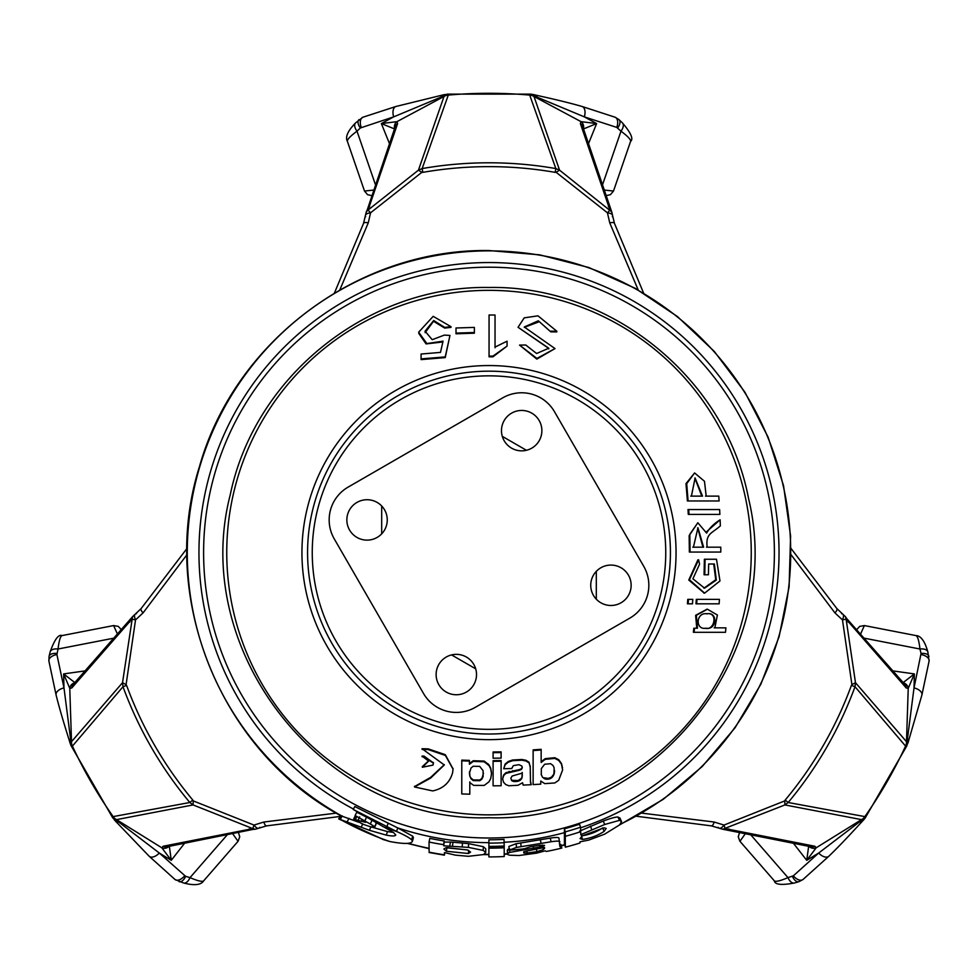<?xml version="1.0" encoding="UTF-8"?>
<svg xmlns="http://www.w3.org/2000/svg" width="978" height="978" viewBox="0 0 978 978"><rect width="100%" height="100%" fill="white"/><g stroke="black" fill="none" stroke-linecap="round" stroke-linejoin="round"><path stroke-width="1.47" d="M516.127 843.708L508.915 846.447L509.171 850.175A298.253 298.253 0 0 0 524.489 848.745L530.431 846.716L539.746 845.261L544.575 845.395L542.802 846.447L509.819 852.4L507.826 853.293L507.826 854.589L509.624 855.212L518.988 855.505L536.567 853.158L545.198 850.823L546.274 851.471A304.317 304.317 0 0 0 561.812 848.073L559.868 846.545L558.988 838.232C558.89 837.278 555.981 837.229 550.272 838.097L516.127 843.708L516.47 847.425L509.171 850.175M561.812 848.073L560.907 844.442L559.428 843.965M509.55 848.672L507.594 849.552L507.594 850.848M579.599 831.129L603.243 821.043C610.37 818.378 615.26 817.021 617.9 816.972L619.93 818.28M621.58 821.642L619.514 824.943L604.661 834.148L588.793 840.078L580.003 841.813L579.917 843.012A304.317 304.317 0 0 1 565.357 847.18L565.26 831.862A289.476 289.476 0 0 0 580.553 827.217L580.81 834.662L604.71 824.491L619.539 820.334L621.58 821.642L619.844 817.865M565.357 847.18L564.416 843.562L564.416 828.794A286.297 286.297 0 0 0 579.551 824.21L580.553 827.217M368.437 818.109L356.774 812.192L355.112 815.53L362.96 819.906L365.527 822.327L353.938 819.283L363.046 824.283L370.735 826.862L374.794 826.569L355.112 815.53M376.053 823.635L375.845 822.645M358.706 822.229L340.65 815.689M393.339 832.4L387.52 831.618L370.906 826.862M488.89 847.058L488.89 839.796A287.19 287.19 0 0 0 504.025 839.393L504.208 846.655A294.451 294.451 0 0 1 488.89 847.058L488.89 856.911A304.317 304.317 0 0 0 504.208 856.532L504.208 847.779A295.576 295.576 0 0 1 488.89 848.17M612.362 216.7C613.23 214.671 611.592 213.375 607.448 212.825L556.127 172.299L555.186 172.36A385.955 385.955 0 0 0 422.814 172.36L421.873 172.299L370.552 212.825L368.241 222.923L339.782 289.989M394.794 129.059L381.371 123.57L396.958 121.651L397.618 123.57L368.058 210.05L418.437 170.16L444 96.492A8.839 8.472 19.7 0 1 448.291 95.098L422.154 168.571A389.806 389.806 0 0 1 555.846 168.571L529.709 95.098L530.858 94.12L533.585 94.585A8.839 7.078 -76.6 0 1 537.277 97.238L533.976 95.991A8.839 8.716 -152.3 0 0 529.709 94.401M718.207 827.388C719.539 829.161 721.483 828.378 724.026 825.065L784.784 800.884L785.2 800.041A385.955 385.955 0 0 0 851.398 685.395L851.911 684.612L842.474 619.905L834.894 612.851L791.031 554.685M902.902 682.791L914.369 673.915L908.232 688.365L906.239 687.974L846.117 619.135L855.481 682.705L906.496 741.679A8.839 8.472 139.7 0 1 905.567 746.092L855.004 686.727A389.806 389.806 0 0 1 788.158 802.51L864.858 816.606L865.127 818.097L863.366 820.224A8.839 7.078 43.4 0 1 859.222 822.095L861.948 819.857A8.839 8.716 -32.3 0 0 865.457 816.948M136.419 613.707C134.218 613.976 133.925 616.042 135.526 619.905L126.089 684.612L126.602 685.395A385.955 385.955 0 0 0 192.8 800.041L193.216 800.884L253.974 825.065L263.877 822.021L336.175 813.134M169.304 845.958L171.26 860.322L161.81 847.792L163.143 846.251L252.813 828.61L193.082 804.931L116.504 819.625A8.839 8.472 -100.3 0 1 113.142 816.606L189.842 802.51A389.806 389.806 0 0 1 122.996 686.727L72.433 746.092L71.015 745.591L70.049 742.999A8.839 7.078 163.4 0 1 70.502 738.476L71.076 741.947A8.839 8.716 87.7 0 0 71.834 746.446M488.89 843.109A290.503 290.503 0 0 0 504.196 842.706M504.159 846.667L504.208 847.779M447.019 847.596L467.728 850.004M507.594 849.552L507.826 854.589M559.868 845.836L559.868 846.545M559.881 841.862C559.709 840.921 556.763 840.884 551.054 841.752L516.47 847.425M523.731 851.801L523.878 853.048L527.179 853.024L536.849 851.655L543.377 849.637L544.563 847.449L525.455 851.3L523.646 851.838L523.878 853.048L523.646 851.838M533.23 846.227L533.56 848.391M429.11 850.982L429.049 842.034A295.576 295.576 0 0 0 443.621 844.662L443.767 845.811L468.376 847.376L483.23 850.42L485.711 852.498L483.548 854.564L468.389 856.3L455.455 855.151L444.477 852.559L444.391 854.796L444.415 853.647M467.618 849.955L446.017 847.743L443.865 848.99L446.396 851.251L468.401 853.525L470.565 852.095L467.618 849.955M443.621 844.662L444.195 840.97A291.835 291.835 0 0 1 429.807 838.366L429.049 842.034M444.195 840.97L443.767 845.811M444.269 842.107L450.369 842.046L449.868 845.75M450.369 842.046L452.973 842.205L452.496 845.921M452.973 842.205L468.645 843.647L468.376 847.376M468.645 843.647L483.303 846.679L483.23 850.42M483.303 846.679L485.748 848.757L485.711 852.498M602.717 827.901C596.201 832.156 589.086 834.809 581.384 835.86M374.623 827.095L376.237 823.121M355.43 815.713L353.938 819.283M582.509 835.762L603.988 827.791L606.177 828.427L604.147 831.361C597.521 835.652 590.309 838.342 582.533 839.417L580.088 838.586L582.509 835.762M564.416 828.794L565.26 831.862M603.243 821.043L604.71 824.491M382.618 839.332L389.77 841.508C403.902 844.173 411.457 844.063 412.447 841.178L411.689 839.784C409.269 837.645 404.22 834.87 396.555 831.471L353.254 809.466L393.547 832.547L395.748 835.029M395.772 834.943C395.369 836.214 392.202 836.276 386.249 835.126L369.427 830.298L338.73 818.916L383.669 839.723M413.327 837.84L412.423 841.312L413.401 837.559L412.667 836.178L397.728 827.914L354.806 806.532L353.254 809.466M488.89 842.645A290.05 290.05 0 0 1 397.728 827.914L396.555 831.471A293.791 293.791 0 0 1 382.484 826.41M620.028 824.393A301.737 301.737 0 0 0 489 250.869A301.737 301.737 0 0 0 341.188 815.652L339.354 818.904A305.466 305.466 0 0 0 389.77 841.508M342.227 815.896L340.43 819.173M117.384 633.976L113.631 625.565L118.301 626.397L121.284 629.624M238.033 841.3L232.715 833.745M71.761 687.974A6.308 6.051 40.7 0 1 73.167 684.453L132.543 616.702L141.15 608.56A6.308 2.433 36.5 0 0 143.106 612.851L135.526 619.905L131.883 619.135L71.761 687.974L69.768 688.365L63.631 673.915L75.098 682.791M186.969 554.685L143.106 612.851M132.543 616.702L122.519 682.705L122.996 686.727L126.602 685.395M131.284 618.561A6.308 6.039 42.3 0 0 129.781 622.155M74.487 682.913A6.308 6.161 135 0 0 69.768 688.365L71.504 741.679A8.839 8.472 40.3 0 0 72.433 746.092A459.305 459.305 0 0 0 113.142 816.606L112.543 816.948A8.839 8.716 -147.7 0 0 116.052 819.857L118.778 822.095A8.839 7.078 136.6 0 1 114.634 820.224L149.145 856.227L175.001 879.503L183.546 882.987C194.377 885.762 201.089 885.041 203.681 880.823C202.263 882.022 197.715 880.946 190.025 877.621A8.839 4.817 106.3 0 1 183.546 882.987M263.877 822.021A6.308 2.433 83.5 0 0 266.615 825.872L340.124 816.447M249.145 828.916A6.308 6.039 77.7 0 0 253.021 829.405L255.258 829.246L252.813 828.61L253.974 825.065C256.517 828.378 258.461 829.161 259.793 827.388M255.258 829.246L266.615 825.872M163.143 846.251A6.308 6.051 79.3 0 0 166.908 846.789L253.021 829.405M116.504 819.625L161.81 847.792A6.308 6.161 -15 0 0 168.888 846.422M62.959 635.419L62.091 635.578C60.416 636.103 59.059 640.59 58.032 649.013L56.907 654.563L63.986 687.925A8.839 5.049 165.8 0 0 56.125 695.113C61.015 714.869 68.252 736.801 70.049 742.999M84.841 670.932L63.631 673.915L63.986 687.925L70.502 738.476M56.907 654.563A8.839 5.073 170.2 0 0 48.9 661.079L56.125 695.113M56.944 653.487A8.839 4.817 -166.3 0 0 49.059 656.409L48.9 661.079M113.607 638.206L58.032 649.013A8.839 4.817 -166.3 0 0 50.147 651.935L49.059 656.409M118.778 822.095L159.292 853.012L185.6 876.325A8.839 4.817 106.3 0 1 179.121 881.691M184.646 875.823A8.839 5.073 129.8 0 1 175.001 879.503M184.439 843.452L171.26 860.322L159.292 853.012A8.839 5.049 134.2 0 1 149.145 856.227M114.634 820.224L112.543 816.948M193.216 800.884L193.082 804.931L189.842 802.51L192.8 800.041M50.147 651.935C54.511 639.575 58.484 634.123 62.091 635.578L113.631 625.565M238.436 832.535L239.744 836.74L238.131 841.202L203.681 880.823M126.089 684.612L122.519 682.705L71.504 741.679M745.285 833.745L739.967 841.3M856.716 629.624L859.699 626.397L864.369 625.565L860.616 633.976M814.857 846.251A6.308 6.051 -79.3 0 1 811.092 846.801L722.742 829.246L711.385 825.872A6.308 2.433 -83.5 0 0 714.123 822.021L724.026 825.065L725.187 828.61L814.857 846.251L816.19 847.792L806.74 860.322L808.696 845.958M641.825 813.134L714.123 822.021M722.742 829.246L784.918 804.931L788.158 802.51L785.2 800.041M724.979 829.405A6.308 6.039 -77.7 0 0 728.855 828.916M809.112 846.422A6.308 6.161 15 0 0 816.19 847.792L861.496 819.625A8.839 8.472 -79.7 0 0 864.858 816.606A459.305 459.305 0 0 0 905.567 746.092L906.166 746.446A8.839 8.716 92.3 0 0 906.924 741.947L907.498 738.476A8.839 7.078 16.6 0 1 907.951 742.999L921.875 695.113L929.1 661.079L927.853 651.935C924.833 641.177 920.86 635.724 915.909 635.578C917.645 636.213 919.002 640.688 919.968 649.013A8.839 4.817 -13.7 0 1 927.853 651.935M834.894 612.851A6.308 2.433 -36.5 0 0 836.85 608.56L791.019 548.438M848.219 622.155A6.308 6.039 -42.3 0 0 846.716 618.561L845.457 616.702L846.117 619.135L842.474 619.905C844.075 616.042 843.782 613.976 841.581 613.707M845.457 616.702L836.85 608.56M906.239 687.974A6.308 6.051 -40.7 0 0 904.833 684.453L846.716 618.561M906.496 741.679L908.232 688.365A6.308 6.161 -135 0 0 903.513 682.913M739.564 832.535L738.256 836.74L739.869 841.202L774.319 880.823C775.615 882.009 780.163 880.946 787.975 877.621L793.354 875.823L818.708 853.012A8.839 5.049 45.8 0 0 828.855 856.227C843.525 842.107 858.892 824.87 863.366 820.224M793.561 843.452L806.74 860.322L818.708 853.012L859.222 822.095M793.354 875.823A8.839 5.073 50.2 0 0 802.999 879.503L828.855 856.227M792.4 876.325A8.839 4.817 73.7 0 0 798.867 881.691L802.999 879.503M750.835 834.906L787.975 877.621A8.839 4.817 73.7 0 0 794.454 882.987L798.867 881.691M907.498 738.476L914.014 687.925L921.056 653.487A8.839 4.817 -13.7 0 1 928.941 656.409M921.093 654.563A8.839 5.073 9.8 0 1 929.1 661.079M893.159 670.932L914.369 673.915L914.014 687.925A8.839 5.049 14.2 0 1 921.875 695.113M907.951 742.999L906.166 746.446M851.911 684.612L855.481 682.705L855.004 686.727L851.398 685.395M864.369 625.565L915.909 635.578M784.784 800.884L784.918 804.931L861.496 819.625M604.331 190.074L613.499 191.04L610.443 194.671L606.152 195.637M371.848 195.637L367.557 194.671L364.501 191.04L373.669 190.074M580.382 123.57A6.308 6.051 160.7 0 1 582.729 126.553L611.715 211.859L614.465 223.375A6.308 2.433 156.5 0 0 609.759 222.923L607.448 212.825L609.942 210.05L580.382 123.57L581.042 121.651L596.629 123.57L583.206 129.059M638.218 289.989L609.759 222.923M611.715 211.859L559.563 170.16L555.846 168.571L555.186 172.36M610.724 209.83A6.308 6.039 162.3 0 0 608.365 206.725M583.401 128.46A6.308 6.161 -105 0 0 581.042 121.651L534 96.492A8.839 8.472 160.3 0 0 529.709 95.098A459.305 459.305 0 0 0 448.291 95.098L448.291 94.401A8.839 8.716 -27.7 0 0 444.024 95.991L440.723 97.238A8.839 7.078 -103.4 0 1 444.415 94.585L395.98 106.468L362.899 117.226L355.601 122.873C347.789 130.869 345.051 137.042 347.41 141.394C347.092 139.573 350.283 136.162 357.007 131.174A8.839 4.817 -133.7 0 1 355.601 122.873M368.241 222.923A6.308 2.433 -156.5 0 0 363.535 223.375L334.39 293.131M369.635 206.725A6.308 6.039 -162.3 0 0 367.276 209.83L366.285 211.859L368.058 210.05L370.552 212.825C366.408 213.375 364.77 214.671 365.638 216.7M366.285 211.859L363.535 223.375M397.618 123.57A6.308 6.051 -160.7 0 0 395.271 126.553L367.276 209.83M444 96.492L396.958 121.651A6.308 6.161 105 0 0 394.599 128.46M613.499 191.04L630.59 141.394C630.969 139.683 627.778 136.272 620.993 131.174L616.751 127.409L584.306 116.859A8.839 5.049 -74.2 0 0 582.02 106.468C562.46 100.82 539.844 96.125 533.585 94.585M588.609 143.424L596.629 123.57L584.306 116.859L537.277 97.238M616.751 127.409A8.839 5.073 -69.8 0 0 615.101 117.226L582.02 106.468M617.656 127.984A8.839 4.817 -46.3 0 0 619.062 119.695L615.101 117.226M602.558 184.695L620.993 131.174A8.839 4.817 -46.3 0 0 622.399 122.873L619.062 119.695M440.723 97.238L393.694 116.859L360.344 127.984A8.839 4.817 -133.7 0 1 358.938 119.695M361.249 127.409A8.839 5.073 -110.2 0 1 362.899 117.226M389.391 143.424L381.371 123.57L393.694 116.859A8.839 5.049 -105.8 0 1 395.98 106.468M444.415 94.585L448.291 94.401M421.873 172.299L418.437 170.16L422.154 168.571L422.814 172.36M364.501 191.04L347.41 141.394M556.127 172.299L559.563 170.16L534 96.492M596.311 599.196L596.311 571.348M526.421 450.283L502.301 436.359M381.689 506.005L381.677 533.854M451.579 654.918L475.699 668.842M414.538 786.569L430.65 777.376L444.293 764.662M422.068 749.417L428.156 749.551L445.381 755.444L453.022 769.099L452.618 772.644C449.88 782.547 443.23 788.647 432.704 790.921L414.513 786.972L430.65 778.072L444.305 764.967L422.068 748.72L428.156 748.855L445.308 754.686L453.022 768.867M456.005 333.095L474.367 332.508L474.367 327.41L456.005 327.985L456.005 333.791L474.367 333.192L474.367 328.095M418.743 333.351L426.078 343.914L442.887 341.97M425.161 332.667L433.511 321.273L444.697 328.095L451.005 327.373L451.005 326.689L433.193 316.334L418.657 332.19L426.848 343.559L443.071 341.163L440.479 352.398L421.078 354.036L421.078 358.902L445.222 356.909L449.966 335.442L444.342 335.099L432.215 339.696L425.075 331.175L433.719 320.527L444.697 327.398L451.005 326.689M421.078 358.902L421.078 359.611L445.222 357.606L449.966 335.442M422.41 766.532L428.608 760.823M422.08 756.776L424.049 756.825L433.413 763.207L433.009 765.089L422.325 767.253L428.621 761.116L422.08 756.08L424.049 756.128L433.388 762.84M469.795 782.571L473.67 785.383L484.281 785.395L489 781.777L490.699 778.586L491.518 773.781L490.699 768.855L489 765.566L484.147 761.764L473.242 761.41L469.526 764.209L469.403 761.08L461.775 760.823L461.775 793.965L469.795 794.185L469.795 781.887M491.482 772.718L490.699 768.17L489 764.869L484.147 761.067L473.242 760.725L469.403 763.512L469.403 760.383L461.775 760.138L461.775 793.268M489 729.356A176.749 176.749 0 0 1 312.251 552.607A176.749 176.749 0 0 1 489 375.845A176.749 176.749 0 0 1 665.749 552.607A176.749 176.749 0 0 1 489 729.356M705.982 628.218C694.771 630.26 696.079 611.776 707.07 613.817C718.023 611.592 717.021 630.297 705.982 628.218L705.798 628.218M541.274 774.759L541.335 768.549L544.66 764.258L550.577 763.684L552.973 765.419L554.147 767.767L553.927 774.454L550.369 778.549L544.453 778.708L542.448 777.119L541.152 774.307M554.538 770.432L553.756 774.197L551.555 777.119L548.413 778.439L544.061 777.803L544.061 778.5M554.514 770.921L554.514 771.618M554.465 771.397L554.465 772.094M554.538 770.468L554.538 771.129M554.404 771.886L554.404 772.583M554.318 772.363L554.318 773.06M554.208 772.84L554.208 773.537M554.074 773.305L554.074 774.001M553.927 773.757L553.927 774.454M553.756 774.197L553.756 774.894M553.56 774.625L553.56 775.322M553.34 775.041L553.34 775.737M553.096 775.432L553.096 776.129M552.839 775.811L552.839 776.508M552.546 776.165L552.546 776.862M552.24 776.508L552.24 777.204M551.91 776.825L551.91 777.522M551.555 777.119L551.555 777.816M551.176 777.388L551.176 778.085M550.785 777.632L550.785 778.329M550.369 777.865L550.369 778.549M549.917 778.048L549.917 778.745M549.44 778.207L549.44 778.904M548.939 778.341L548.939 779.038M548.413 778.439L548.413 779.136M547.851 778.512L547.851 779.197M547.289 778.537L547.289 779.234M546.763 778.537L546.763 779.234M546.25 778.5L546.25 779.197M545.773 778.427L545.773 779.124M545.308 778.329L545.308 779.014M544.868 778.182L544.868 778.879M544.453 778.011L544.453 778.708M473.181 766.263L479.697 766.373L483.095 770.713L483.132 776.532L481.971 779.014L479.819 780.713L473.242 780.603L471.066 778.83L469.88 776.312L469.428 773.182L471.017 767.999L473.181 766.263M483.462 773.268L481.971 778.317L479.819 780.028L473.242 779.918L473.242 780.603M481.971 778.317L481.971 779.014M483.132 775.847L483.132 776.532M473.242 779.918L471.066 778.146L471.066 778.83M471.066 778.146L469.88 776.312M469.88 775.627L469.513 771.654M511.69 780.603L510.846 778.195L512.142 776.019L522.24 773.121L521.91 777.926L520.003 780.383L515.516 781.544L512.558 781.129L511.518 779.747L511.518 780.444M522.24 772.424L522.24 775.517M522.24 774.833L522.24 775.676M522.24 774.992L522.24 775.896M522.24 775.199L522.215 776.129M522.215 775.432L522.203 776.373M522.203 775.688L522.166 776.654M522.166 775.97L522.13 776.96M522.13 776.263L522.081 777.278M522.081 776.581L522.007 777.596M522.007 776.911L521.91 777.926M521.91 777.241L521.787 778.256M521.787 777.559L521.629 778.574M521.629 777.889L521.445 778.904M521.445 778.207L521.237 779.221M521.237 778.537L518.071 780.554L512.313 780.334L512.313 781.019M520.981 778.843L520.981 779.527M520.699 779.136L520.699 779.833M520.369 779.417L520.369 780.114M520.003 779.698L520.003 780.383M519.599 779.943L519.599 780.64M519.147 780.187L519.147 780.872M518.633 780.395L518.633 781.08M518.071 780.554L518.071 781.251M517.435 780.688L517.435 781.373M516.739 780.786L516.739 781.471M515.981 780.835L515.981 781.532M515.516 780.86L515.516 781.544M515.198 780.86L515.198 781.544M514.868 780.847L514.868 781.544M514.562 780.835L514.562 781.52M514.245 780.811L514.245 781.495M513.939 780.774L513.939 781.471M513.633 780.737L513.633 781.422M513.34 780.676L513.34 781.373M513.071 780.615L513.071 781.3M512.802 780.53L512.802 781.214M512.558 780.432L512.558 781.129M697.656 527.802L702.925 547.179L692.742 547.179M693.426 547.179L697.95 527.778L703.61 547.179L693.426 547.179M533.132 750.578L533.132 784.6L540.761 784.148L540.761 780.994L544.709 783.635L554.819 782.962L558.695 780.285L562.619 769.943L561.494 764.185L558.695 760.395L554.819 758.402L545.247 759.331L541.152 762.437L541.152 750.004L533.132 750.578L533.132 749.881L541.152 749.319L541.152 750.004M501.115 761.239L493.095 761.336L493.095 785.823L501.115 785.75L501.115 760.554L493.095 760.652L493.095 761.336M501.115 752.571L493.095 752.669L493.095 758.207L501.115 758.109L501.115 751.874L493.095 751.972L493.095 757.522M522.252 767.571L521.506 769.368L519.367 770.297L505.944 773.378L503.682 775.578L502.631 779.014L503.572 782.29L505.699 784.527L508.853 785.774L518.059 785.261L522.582 782.742L523.144 785.102L531.274 784.711L530.492 782.461L530.235 766.703L529.074 762.95L526.005 760.982L521.897 760.175L512.606 760.688L508.291 762.18L505.125 764.772L503.719 768.732L511.738 768.525L513.316 765.627L519.049 764.674L521.824 766.031L522.252 767.95M702.497 496.115L691.422 496.115L695.101 478.01L702.497 496.115M694.832 478.022L701.801 496.115L690.725 496.115M719.099 500.968L718.769 496.115L706.189 496.115L704.478 481.262L694.588 472.949L686.703 483.694L688.109 500.968L719.099 500.968M688.989 514.404L719.869 514.404L719.625 509.55L688.695 509.55L688.989 514.404L688.292 514.404L688.011 509.55L688.695 509.55M690.065 552.057L720.798 552.057L720.786 547.179L707.167 547.179C705.578 533.487 711.507 533.731 720.346 525.883L720.114 519.807C714.074 523.548 709.563 527.973 706.605 533.096L697.827 522.741L689.832 534.281L690.065 552.057L689.368 552.057L720.114 552.057M699.576 564.172L698.61 559.807L689.417 579.734L704.6 593.145L719.979 580.969L716.483 559.245L705.077 559.245L704.771 574.771L708.427 574.771L708.671 564L714.38 564L716.336 580.088L704.563 588.157L692.901 578.805L699.576 564.172M688.133 603.817L692.485 603.817L692.803 599.367L688.451 599.367L688.133 603.817L687.436 603.817L687.766 599.367L688.451 599.367M719.136 603.817L719.405 599.367L696.984 599.367L696.678 603.817L719.136 603.817M707.07 613.817L706.434 613.829M706.373 613.817C718.598 611.531 714.527 631.091 705.285 628.218M725.493 632.314L725.908 627.852L714.869 627.852L717.387 615.028L707.4 609.208L696.336 615.309L697.461 628.218L694.527 628.218L694.087 632.314L725.493 632.314M489.061 356.126L489.061 315.002L495.039 315.026L495.039 347.08L507.056 341.2L507.056 346.09L492.924 356.139L489.061 356.126L489.061 356.823L492.924 356.836L507.056 346.09M550.773 331.163L556.812 331.236L537.998 315.833L524.208 317.862L518.047 327.288L548.792 348.229L536.604 353.498L525.748 345.014L519.538 345.1L536.922 358.425L555.015 348.584L524.281 326.994L538.316 320.796L550.773 331.86L556.812 331.933L556.812 331.236M489.061 315.686L489.061 356.823M562.509 767.864L561.494 763.488L558.695 759.686L554.819 757.705L545.247 758.635L541.152 761.74L541.152 749.319M540.761 783.451L540.761 781.618M530.259 767.449L529.074 762.253L526.005 760.297L521.897 759.49L512.606 760.004L508.291 761.483L505.125 764.075L503.719 768.732M531.274 784.711L530.345 780.591M530.259 773.5L530.259 772.29M522.24 767.058L521.506 768.684L519.367 769.6L505.944 772.693L503.682 774.894L502.875 777.314M718.928 509.55L688.011 509.55M698.61 559.807L697.925 559.807L688.769 580.052L704.282 593.145M713.695 564L715.749 579.734L704.013 588.133M705.077 559.245L704.38 559.245L704.074 574.771L704.771 574.771M696.287 599.367L696.984 599.367L696.287 599.367L695.981 603.817L718.439 603.817M495.039 347.765L495.039 315.711M519.538 345.1L536.836 359.109L554.978 348.584M524.294 327.361L539.379 321.676L550.773 331.86M518.047 327.288L548.756 348.425M707.033 609.208L695.639 615.309L696.764 628.218M725.211 627.852L714.172 627.852M694.527 628.218L693.83 628.218L693.39 632.314L694.087 632.314M697.827 522.765L689.148 535.663L689.368 552.057M720.114 519.807L706.397 531.898M720.089 547.179L706.483 547.179M694.588 472.973L685.969 483.633L687.412 500.968L688.109 500.968M718.084 496.115L705.493 496.115M541.274 761.728L541.274 762.424M561.494 763.488L561.494 764.185M558.695 759.686L558.695 760.395M493.095 751.972L493.095 752.669M461.775 760.138L461.775 760.823M473.242 760.725L473.242 761.41M469.526 763.512L469.526 764.209M469.403 763.512L469.403 764.197M469.403 760.383L469.403 761.08M430.65 777.376L430.65 778.072M521.506 768.684L521.506 769.368M519.367 769.6L519.367 770.297M505.944 772.693L505.944 773.378M503.682 774.894L503.682 775.578M512.606 760.004L512.606 760.688M695.981 603.817L696.678 603.817M444.697 328.095L444.697 327.398M445.222 357.606L445.222 356.909M474.367 333.192L474.367 332.508M492.924 356.836L492.924 356.139M504.183 440.748A20.196 20.196 0 0 1 511.58 413.156A20.196 20.196 0 0 1 539.171 420.552A20.196 20.196 0 0 1 531.775 448.144A20.196 20.196 0 0 1 504.183 440.748M349.562 530.027A20.196 20.196 0 0 1 356.946 502.435A20.196 20.196 0 0 1 384.55 509.819A20.196 20.196 0 0 1 377.153 537.423A20.196 20.196 0 0 1 349.562 530.027M438.829 684.649A20.196 20.196 0 0 1 446.225 657.057A20.196 20.196 0 0 1 473.817 664.453A20.196 20.196 0 0 1 466.42 692.045A20.196 20.196 0 0 1 438.829 684.649M593.45 595.382A20.196 20.196 0 0 1 600.847 567.778A20.196 20.196 0 0 1 628.438 575.174A20.196 20.196 0 0 1 621.054 602.766A20.196 20.196 0 0 1 593.45 595.382M502.741 397.85L348.119 487.117A37.873 37.873 0 0 0 334.244 538.866L423.523 693.488A37.873 37.873 0 0 0 475.259 707.351L629.893 618.084A37.873 37.873 0 0 0 643.756 566.335L554.477 411.714A37.873 37.873 0 0 0 502.741 397.85M504.208 853.953A301.737 301.737 0 0 0 507.521 853.757M561.189 845.567A301.737 301.737 0 0 0 564.709 844.674M353.486 809.05A290.05 290.05 0 0 1 489 262.556A290.05 290.05 0 0 1 580.577 827.816M580.712 831.703A293.791 293.791 0 0 1 565.394 836.288L564.416 832.669A290.05 290.05 0 0 1 504.171 842.254M489 837.999A285.393 285.393 0 0 0 774.393 552.607A285.393 285.393 0 0 0 489 267.202A285.393 285.393 0 0 0 203.607 552.607A285.393 285.393 0 0 0 489 837.999M484.098 854.295A301.737 301.737 0 0 0 488.89 854.332M526.922 850.97L527.179 853.024M536.47 849.271L536.849 851.655M543.059 847.889L543.377 849.637M544.379 847.51L544.563 848.464M520.724 842.853L521.127 846.581M540.382 839.662L541.042 843.342M550.272 838.097L551.054 841.752M509.66 850.139L509.819 852.4M518.144 849.43L518.267 850.726M523.902 848.806L524.025 849.87M539.465 845.298L539.795 847.205M542.533 845.016L542.802 846.447M429.073 852.144A305.466 305.466 0 0 0 444.391 854.796L444.709 852.645M468.621 850.371L468.401 853.525M462.521 843.012L462.191 846.74M446.922 847.608L446.396 851.251M356.872 816.496L355.479 819.258M359.696 816.875L358.046 820.236M362.104 819.405L361.163 821.398M366.579 817.119L365.002 820.518M372.068 820.102L370.564 823.525M504.208 845.994A293.791 293.791 0 0 1 488.89 846.386M602.741 827.95L604.147 831.361M590.467 826.117L591.763 829.625M617.9 816.972L619.539 820.334M581.568 836.447L582.533 839.417M388.242 823.073L387.007 826.386M412.667 836.178L411.689 839.784M340.686 815.603L338.84 818.892M348.999 818.366L347.263 821.679M362.765 823.831L361.188 827.217M370.894 826.899L369.427 830.298M387.52 831.618L386.249 835.126M185.6 876.325L190.025 877.621L227.165 834.906M921.056 653.487L919.968 649.013L864.393 638.206M360.344 127.984L357.007 131.174L375.442 184.695M408.095 843.28A301.737 301.737 0 0 0 429.073 848.317M489 739.649A187.055 187.055 0 0 1 301.945 552.607A187.055 187.055 0 0 1 489 365.552A187.055 187.055 0 0 1 676.055 552.607A187.055 187.055 0 0 1 489 739.649M489 814.857A262.251 262.251 0 0 1 226.749 552.607A262.251 262.251 0 0 1 489 290.344A262.251 262.251 0 0 1 751.251 552.607A262.251 262.251 0 0 1 489 814.857M489 734.026A181.419 181.419 0 0 1 307.581 552.607A181.419 181.419 0 0 1 489 371.175A181.419 181.419 0 0 1 670.419 552.607A181.419 181.419 0 0 1 489 734.026M479.819 780.028L479.819 780.713M545.247 758.635L545.247 759.331M554.819 757.705L554.819 758.402M424.049 756.128L424.049 756.825M424.611 764.503L424.611 765.199M484.147 761.067L484.147 761.764M490.699 768.17L490.699 768.855M488.266 763.977L488.266 764.662M428.156 748.855L428.156 749.551M516.25 770.151L516.25 770.847M512.79 770.64L512.79 771.324M509.11 771.397L509.11 772.094M529.074 762.253L529.074 762.95M530.492 781.777L530.492 782.461M526.005 760.297L526.005 760.982M521.897 759.49L521.897 760.175M508.291 761.483L508.291 762.18M505.125 764.075L505.125 764.772M340.711 815.738C219.952 750.468 157.996 597.032 199.573 466.225C234.854 340.919 358.828 248.534 489 250.551L539.636 254.83L588.842 267.532L635.211 288.302L677.448 316.554L714.356 351.493L744.881 392.117L768.17 437.288L783.549 485.724L790.591 536.042L789.099 586.837L779.111 636.666L760.908 684.111L735.016 727.828L702.155 766.593L663.267 799.307L619.441 825.029M564.783 844.98L561.262 845.872M507.545 854.075L504.208 854.259M488.89 854.65L483.487 854.589M507.301 850.273L507.533 854.002M444.758 852.657L444.391 855.163L429.073 852.498M376.31 823.464L374.867 826.911M355.393 815.566L353.706 818.904M338.73 818.916L340.589 815.628M141.15 608.56L186.981 548.438M112.873 818.097L71.015 745.591M711.385 825.872L636.397 816.239M774.319 880.823C774.857 884.674 781.569 885.396 794.454 882.987M906.985 745.591L865.127 818.097M614.465 223.375L643.61 293.131M630.59 141.394C633.658 138.998 630.92 132.825 622.399 122.873M447.142 94.12L530.858 94.12M429.073 848.635L407.227 843.366M489 287.471C368.229 285.319 254.5 376.432 230.258 494.77C189.084 653.157 325.429 823.366 489 817.73C650.957 823.207 786.838 656.311 748.622 498.841C726.031 378.682 611.238 285.234 489 287.471M469.489 772.498L469.489 773.182M433.413 763.207L433.413 762.522M422.325 767.253L422.325 766.532M414.513 786.96L414.513 786.263M453.022 769.099L453.022 768.415M530.259 766.019L530.259 766.703M703.879 588.133L704.563 588.133M703.903 593.145L704.6 593.145M706.703 609.208L707.387 609.208M425.137 331.872L425.137 331.175M548.78 348.914L548.78 348.229"/></g></svg>
